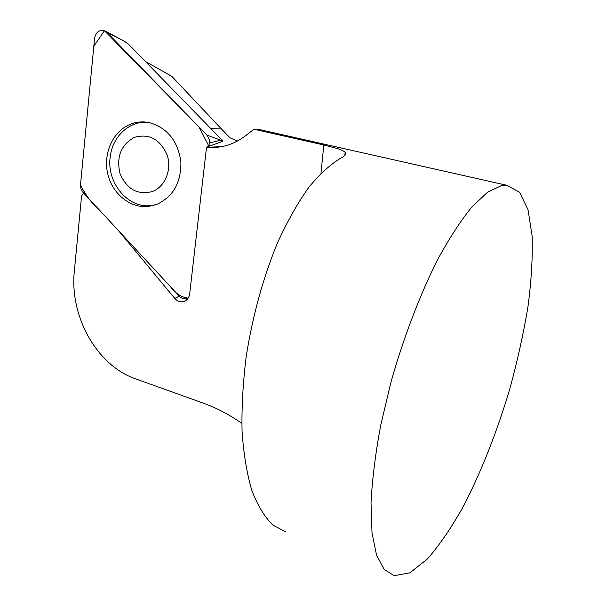 <?xml version="1.0" encoding="UTF-8"?>
<svg xmlns="http://www.w3.org/2000/svg" width="606" height="606" viewBox="0 0 606 606"><rect width="100%" height="100%" fill="white"/><g stroke="black" fill="none" stroke-linecap="round" stroke-linejoin="round"><path stroke-width="0.91" d="M145.251 61.35L171.801 76.341L220.66 128.146L210.54 128.283M174.24 78.863L171.801 76.341M220.66 128.146L229.954 137.774L237.507 141.016M285.941 532.023L272.73 524.94C264.602 516.956 257.641 505.472 251.846 490.504C246.892 473.619 243.627 453.924 242.059 431.419C241.559 407.641 242.961 382.56 246.248 356.169C252.732 315.552 263.118 277.843 277.404 243.059C287.229 221.538 297.66 203.018 308.681 187.504C319.809 173.975 330.778 164.014 341.587 157.628C345.238 155.78 346.427 154.045 345.147 152.424C344.087 151.174 341.686 149.947 337.951 148.735L323.824 145.001L253.967 129.237L259.171 129.502L265.057 130.828M501.374 185.648L487.542 192.231L471.816 206.994C460.568 220.849 449.046 238.628 437.267 260.33C419.738 295.274 403.513 337.784 390.984 382.091L380.629 425.617C375.417 453.803 372.213 479.535 371.024 502.813L371.993 532.651L376.515 555.005L384.128 569.352L394.264 575.7L409.936 572.799L427.488 558.899C439.721 544.862 451.856 527.053 463.885 505.449C481.77 470.423 497.072 431.578 509.79 388.923C517.463 360.858 523.523 333.429 527.977 306.644C531.386 280.676 532.772 257.164 532.129 236.105L528.053 209.827L519.584 192.223L506.752 185.262L501.374 185.648M241.802 423.306C229.197 414.549 216.251 407.785 202.949 403.013L135.683 378.886C96.68 365.501 69.379 316.158 74.371 270.738L81.583 195.98L83.598 192.988M107.095 32.489L105.118 31.02C99.581 29.346 96.074 31.739 94.589 38.193L80.5 184.838L80.946 188.86L82.939 192.284L179.285 296.19C181.838 298.728 184.663 299.44 187.754 298.334L188.14 298.16C181.27 297.228 175.361 293.38 170.415 286.63L100.437 211.153C91.839 203.563 85.196 194.784 80.507 184.807L93.809 46.298L104.444 30.724L198.912 126.874L209.062 146.561L209.358 139.857L207.29 135.517L107.095 32.489L124.154 41.132L128.624 44.306L222.5 140.547L222.394 141.493L206.54 147.122L207.502 147.228C220.963 148.478 233.537 144.728 245.241 135.971L253.967 129.237M206.54 147.122L189.701 293.668C189.155 297.41 187.398 299.962 184.421 301.326C180.861 302.553 177.649 301.583 174.786 298.417L118.359 230.485M147.675 122.306C129.616 120.768 112.921 136.13 110.36 155.901C105.891 181.792 127.328 208.502 150.788 205.616L156.462 204.57M152.273 191.572C164.983 186.913 172.104 169.763 167.18 155.113C160.166 139.221 149.258 133.29 134.464 137.342C120.958 144.773 116.147 156.863 120.026 173.589C126.76 189.208 137.509 195.208 152.273 191.572M222.5 140.547L220.789 140.236L209.479 142.933M130.055 124.374C112.958 131.35 103.118 153.182 107.595 173.225C111.905 193.314 129.767 208.244 147.962 206.525L156.401 204.593C173.104 196.92 181.262 182.618 180.876 161.681C177.816 140.88 167.332 127.866 149.424 122.624C142.751 121.261 136.297 121.844 130.055 124.374M323.824 145.001L320.968 173.255M174.786 298.417L179.285 296.19M206.896 135.077L220.789 140.236M506.752 185.262L259.171 129.502M221.516 146.682L207.502 147.228M345.079 153.038L344.829 155.431M187.754 298.334L184.444 301.265M124.154 41.132L105.118 31.02M150.788 205.616L147.962 206.525"/></g></svg>
